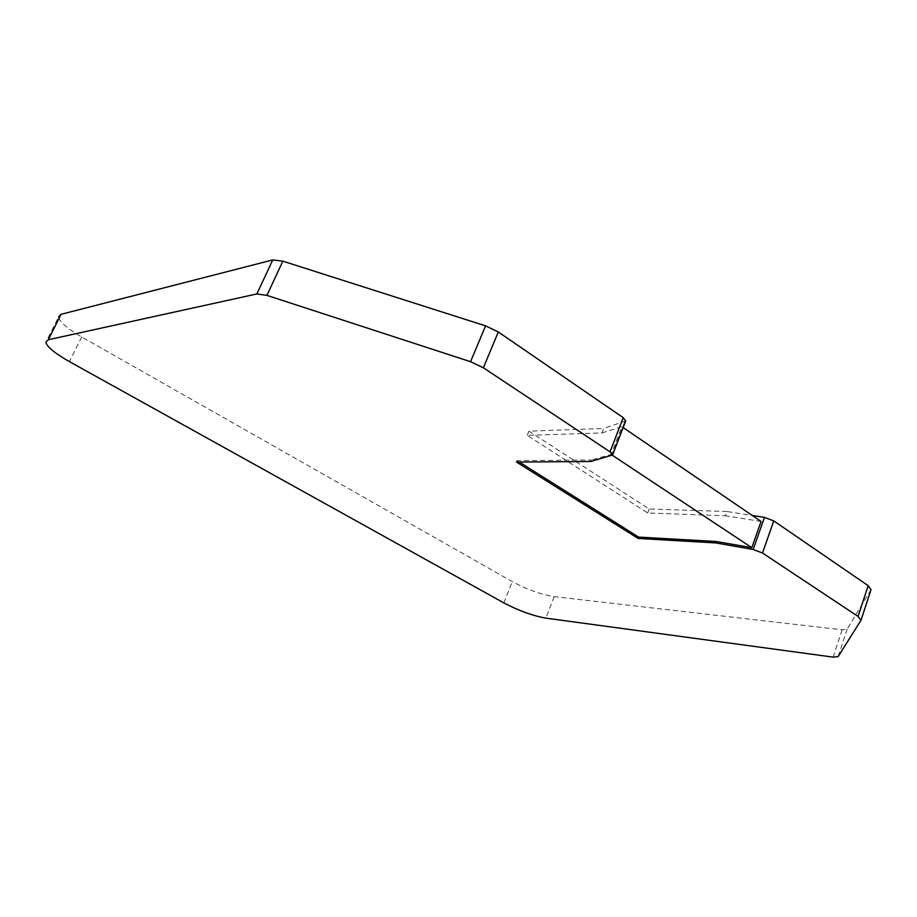 <?xml version="1.0" encoding="UTF-8"?>
<svg xmlns="http://www.w3.org/2000/svg" width="917" height="917" viewBox="0 0 917 917"><rect width="100%" height="100%" fill="white"/><g stroke="black" fill="none" stroke-linecap="round" stroke-linejoin="round"><path stroke-width="0.69" stroke-dasharray="4.58 3.44" d="M625.692 420.949L603.638 428.457L601.896 432.939L527.252 435.357L647.666 512.97L725.427 515.778L726.963 511.514L752.307 515.492M871.024 589.677L847.205 629.096L842.127 629.796L554.177 596.635C541.019 594.514 527.046 589.493 512.259 581.596L81.693 336.975C67.319 328.618 59.605 321.97 58.55 317.018L45.861 342.236M726.963 511.514L649.156 508.981L528.937 431.162L603.638 428.457M647.666 512.97L649.156 508.981M761.064 521.452L725.427 515.778M590.789 461.492L591.385 459.979L517.062 460.632L519.274 462.03M516.489 462.053L517.062 460.632M612.396 455.302L611.146 454.465L591.385 459.979M601.896 432.939L621.852 426.692L611.146 454.465M623.136 427.563L621.852 426.692M527.252 435.357L528.937 431.162M611.605 455.726L624.695 421.751M81.693 336.975L69.44 361.63M503.846 602.893L512.259 581.596M554.177 596.635L545.879 618.138M833.083 657.122L842.127 629.796M847.205 629.096L838.127 656.618M860.96 620.328L870.99 589.734"/><path stroke-width="1.38" d="M752.307 515.492L764.469 517.394L773.753 520.902L868.17 585.665L871.024 589.677L861.097 619.938M58.55 317.018L61.072 314.313L272.75 259.924L282.837 261.162L485.586 325.867L498.298 331.977L623.228 417.659L625.692 420.949L612.567 454.992L610.034 451.84L483.374 367.786L470.547 361.699L266.927 295.377L256.863 293.944L48.269 339.76L45.861 342.236C47.054 346.924 54.917 353.389 69.44 361.63L503.846 602.893C518.735 610.711 532.754 615.788 545.879 618.138L833.083 657.122L838.127 656.618L860.983 620.282L858.06 616.43L762.508 553.02L753.178 549.478L715.661 542.921L716.177 541.488L751.814 547.678L612.396 455.302M623.136 427.563L761.064 521.452L751.814 547.678M715.661 542.921L638.129 538.439L516.489 462.053L590.789 461.492L612.567 454.992M519.274 462.03L638.633 537.098L638.129 538.439M638.633 537.098L716.177 541.488M764.469 517.394L753.178 549.478M623.228 417.659L610.034 451.84M483.374 367.786L498.298 331.977M485.586 325.867L470.547 361.699M266.927 295.377L282.837 261.162M272.75 259.924L256.863 293.944M48.269 339.76L61.072 314.313M868.17 585.665L858.06 616.43M762.508 553.02L773.753 520.902"/></g></svg>
